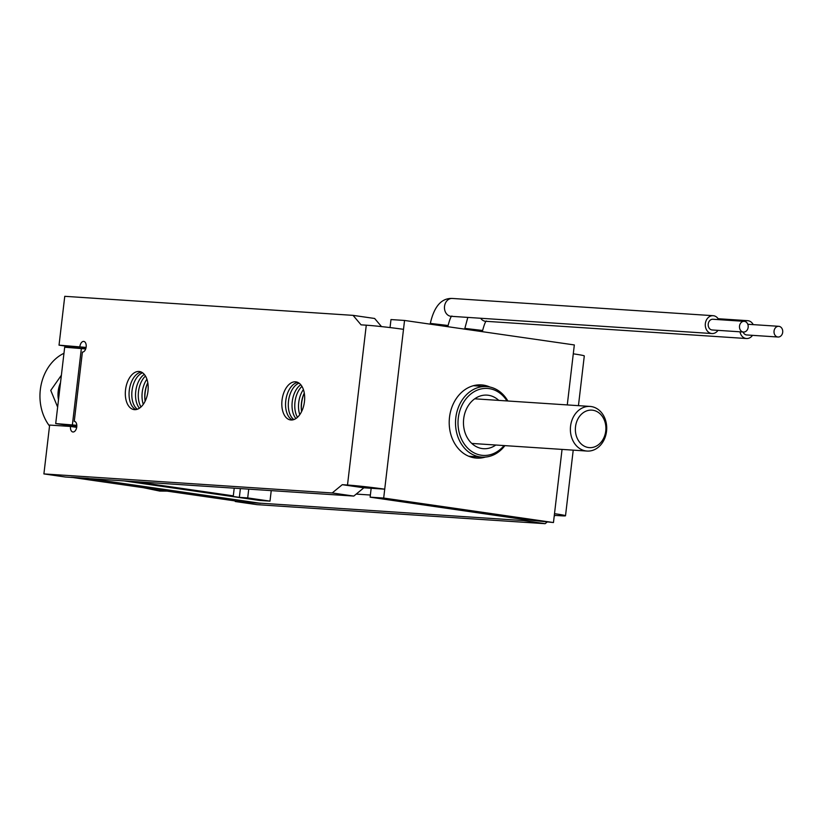 <?xml version="1.0" encoding="UTF-8"?>
<svg xmlns="http://www.w3.org/2000/svg" width="820" height="820" viewBox="0 0 820 820"><rect width="100%" height="100%" fill="white"/><g stroke="black" fill="none" stroke-linecap="round" stroke-linejoin="round"><path stroke-width="1.23" d="M86.079 347.424L59.03 345.159L64.759 296.317L353.061 315.362L361.056 324.843L366.273 325.191A26.845 0.984 6.7 0 1 403.501 329.332L404.547 320.456L390.986 319.564L390.043 327.569M554.207 516.241L555.222 515.401L560.439 515.749A26.845 0.984 -173.3 0 0 565.513 515.77A26.845 0.984 -173.3 0 0 554.505 513.668L553.459 522.545L383.688 498.058L370.127 497.166L371.163 488.279L363.865 487.797L353.789 496.079L65.487 477.035L43.901 473.919L49.641 425.078L70.499 426.451A5.371 3.126 -81.8 0 0 72.867 431.976A5.371 3.126 -81.8 0 0 76.731 427.107A5.371 3.126 -81.8 0 0 74.405 421.347A5.371 3.126 -81.8 0 0 74.261 421.336L82.4 352.067A5.371 3.126 -81.8 0 0 86.141 347.065A5.371 3.126 -81.8 0 0 83.794 341.428A5.371 3.126 -81.8 0 0 83.65 341.417A5.371 3.126 -81.8 0 0 79.888 346.532M138.99 371.47A19.239 11.213 98.2 0 1 147.969 391.304A19.239 11.213 98.2 0 1 134.511 409.651A19.239 11.213 98.2 0 1 125.532 389.818A19.239 11.213 98.2 0 1 138.99 371.47M295.487 381.812A19.239 11.213 98.2 0 1 304.456 401.646A19.239 11.213 98.2 0 1 290.997 419.994A19.239 11.213 98.2 0 1 282.029 400.16A19.239 11.213 98.2 0 1 295.487 381.812M485.378 457.078A36.685 29.766 -86.2 0 1 476.584 458.103A36.685 29.766 -86.2 0 1 474.729 457.908A36.685 29.766 -86.2 0 1 449.391 418.395A36.685 29.766 -86.2 0 1 481.422 384.898A36.685 29.766 -86.2 0 1 483.277 385.092A36.685 29.766 -86.2 0 1 490.001 387.071M370.127 497.166L523.427 519.439L553.459 522.545M404.547 320.456L574.328 344.943L573.282 353.83A26.845 0.984 6.7 0 1 584.291 355.921L578.448 405.654M545.146 523.683L256.844 504.638L235.258 501.522L523.56 520.567L545.146 523.683L547.043 522.125M139.421 408.206A19.239 11.213 98.2 0 1 135.864 390.433A19.239 11.213 98.2 0 1 144.299 374.391M140.999 406.966A19.239 11.213 98.2 0 1 145.458 376.031M135.915 409.6A19.239 11.213 98.2 0 1 129.386 389.5A19.239 11.213 98.2 0 1 141.327 372.065M137.36 409.241A19.239 11.213 98.2 0 1 132.123 389.9A19.239 11.213 98.2 0 1 142.618 372.813M299.782 414.664A19.239 11.213 98.2 0 1 303.4 389.541M301.627 411.527A19.239 11.213 98.2 0 1 304.292 393.077M295.917 418.548A19.239 11.213 98.2 0 1 292.351 400.775A19.239 11.213 98.2 0 1 300.786 384.734M297.486 417.308A19.239 11.213 98.2 0 1 301.955 386.374M381.495 326.596L374.648 318.478L353.061 315.362M80.483 348.254L59.03 345.159M383.688 498.058L384.723 489.181L371.163 488.279M403.501 329.332L384.723 489.181A26.845 0.984 -173.3 0 0 347.495 485.03L342.278 484.681L332.202 492.963L43.901 473.919M81.498 348.326L85.792 348.613M145.017 400.478A22.642 13.202 98.2 0 1 147.487 383.381M301.514 410.82A22.642 13.202 98.2 0 1 303.984 393.723M523.56 520.567L524.831 519.531M235.258 501.522L235.32 500.958M353.789 496.079L332.202 492.963M70.499 426.451L76.69 427.353M292.412 419.942A19.239 11.213 98.2 0 1 285.883 399.842A19.239 11.213 98.2 0 1 297.824 382.407M293.857 419.584A19.239 11.213 98.2 0 1 288.619 400.232A19.239 11.213 98.2 0 1 299.105 383.155M143.285 404.332A19.239 11.213 98.2 0 1 146.903 379.209M145.13 401.195A19.239 11.213 98.2 0 1 147.795 382.735M363.865 487.797L342.278 484.681M554.32 515.267L555.222 515.401M744.468 321.358A5.371 4.356 -86.2 0 1 748.178 327.139A5.371 4.356 -86.2 0 1 743.494 332.038A5.371 4.356 -86.2 0 1 743.217 332.018A5.371 4.356 -86.2 0 1 739.507 326.227A5.371 4.356 -86.2 0 1 744.201 321.327A5.371 4.356 -86.2 0 1 744.468 321.358A8.948 7.257 93.8 0 1 747.666 320.671A8.948 7.257 93.8 0 1 748.117 320.722A8.948 7.257 93.8 0 1 753.221 324.628M713.174 319.287A5.371 4.356 93.8 0 0 712.898 319.257A5.371 4.356 93.8 0 0 708.213 324.166A5.371 4.356 93.8 0 0 711.914 329.947A5.371 4.356 93.8 0 0 712.191 329.978A5.371 4.356 93.8 0 0 712.467 329.978M717.992 330.357A8.948 7.257 -86.2 0 1 711.955 333.545A8.948 7.257 -86.2 0 1 711.504 333.494A8.948 7.257 -86.2 0 1 705.323 323.859A8.948 7.257 -86.2 0 1 713.133 315.69A8.948 7.257 -86.2 0 1 713.584 315.741A8.948 7.257 -86.2 0 1 718.699 319.646M777.749 336.999A5.371 4.356 93.8 0 0 778.016 337.02A5.371 4.356 93.8 0 0 782.71 332.12A5.371 4.356 93.8 0 0 779 326.339A5.371 4.356 93.8 0 0 778.723 326.309A5.371 4.356 93.8 0 0 774.039 331.208A5.371 4.356 93.8 0 0 777.749 336.999M743.125 332.018A5.371 4.356 93.8 0 0 746.446 334.929A5.371 4.356 93.8 0 0 746.723 334.96A5.371 4.356 93.8 0 0 746.999 334.96M739.989 331.813A8.948 7.257 93.8 0 0 746.036 338.476A8.948 7.257 93.8 0 0 746.487 338.527A8.948 7.257 93.8 0 0 752.514 335.339M271.236 490.626L269.995 501.133L247.701 497.914L248.726 489.14M234.212 488.177L233.31 495.844L134.572 481.596M269.995 501.133L259.571 500.446L124.138 480.909M247.701 497.914L239.348 497.361L224.967 495.29L233.31 495.844M239.348 497.361L240.383 488.587M71.35 477.301L88.037 478.408L260.688 503.316L244.001 502.209L71.35 477.301M85.69 348.93L64.677 347.208L55.709 423.571L76.813 425.313M55.709 423.571L76.793 426.615M81.375 348.305L72.406 424.678M57.646 407.109L50.758 390.402L61.397 375.201M63.97 353.276A44.731 36.306 93.8 0 0 49.528 426.031M58.497 399.883A17.896 10.434 98.2 0 1 60.506 382.735M575.455 427.394A18.788 15.252 93.8 0 0 589.006 447.597A18.788 15.252 93.8 0 0 605.816 430.367A18.788 15.252 93.8 0 0 592.265 410.164A18.788 15.252 93.8 0 0 575.455 427.394M606.615 430.51A22.365 18.153 -86.2 0 1 587.079 451.061A22.365 18.153 -86.2 0 1 570.484 426.974A22.365 18.153 -86.2 0 1 590.021 406.423A22.365 18.153 -86.2 0 1 606.615 430.51M506.985 400.939A33.548 27.224 93.8 0 0 470.793 394.01A33.548 27.224 93.8 0 0 460.973 437.941A33.548 27.224 93.8 0 0 504.044 445.578M504.905 445.629A35.342 28.679 -86.2 0 1 481.893 457.109A35.342 28.679 -86.2 0 1 458.626 438.72A35.342 28.679 -86.2 0 1 460.379 402.999A35.342 28.679 -86.2 0 1 486.547 386.579A35.342 28.679 -86.2 0 1 507.857 400.99M498.755 400.385A26.845 21.781 93.8 0 0 487.039 395.127A26.845 21.781 93.8 0 0 467.154 407.601A26.845 21.781 93.8 0 0 465.832 434.733A26.845 21.781 93.8 0 0 483.492 448.694A26.845 21.781 93.8 0 0 495.803 445.024M554.505 513.668L562.048 449.411M567.276 404.916L573.282 353.83M347.495 485.03L366.273 325.191M452.127 316.171C451.359 315.423 450.006 318.539 448.089 325.499L430.315 323.408L430.233 324.156M451.584 316.325A8.948 7.257 -86.2 0 1 451.133 316.305A8.948 7.257 -86.2 0 1 450.682 316.264A8.948 7.257 -86.2 0 1 444.501 306.618A8.948 7.257 -86.2 0 1 452.312 298.449L713.133 315.69M464.755 329.138L464.848 328.389L482.621 330.481C484.538 323.521 485.891 320.405 486.66 321.153M480.663 318.262A8.948 7.257 93.8 0 0 485.214 321.245A8.948 7.257 93.8 0 0 485.665 321.286A8.948 7.257 93.8 0 0 486.116 321.307M565.513 515.77L573.221 450.149M743.494 332.038L712.191 329.978M451.133 316.305L711.955 333.545M448.089 325.499L447.945 326.719M778.016 337.02L746.723 334.96M485.665 321.286L746.487 338.527M482.621 330.481L482.478 331.7M356.208 494.091L370.373 495.024M718.135 318.724L747.666 320.671M464.848 328.389L467.82 317.412M778.723 326.309L747.789 324.269M430.315 323.408C434.19 306.311 441.519 297.998 452.312 298.449M744.201 321.327L712.898 319.257M143.397 487.695L159.746 491.077L167.106 491.118M587.079 451.061L471.777 443.435M590.021 406.423L474.729 398.807M468.712 456.238L481.893 457.109M473.376 385.707L486.547 386.579"/></g></svg>
